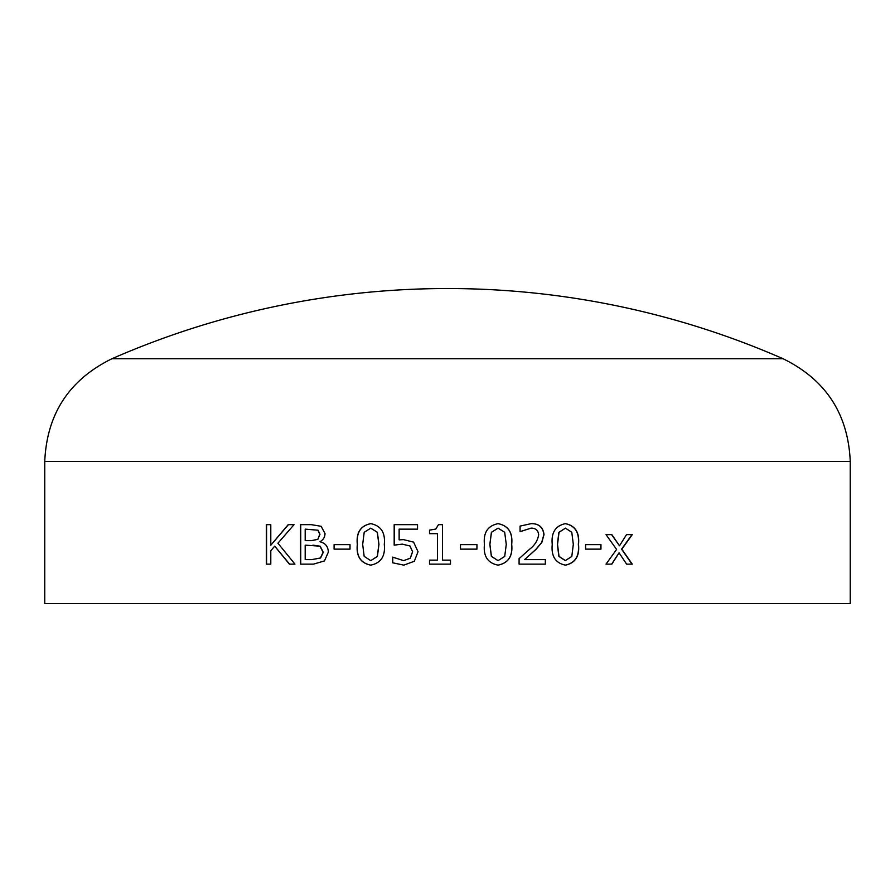 <?xml version="1.0" encoding="UTF-8"?>
<svg xmlns="http://www.w3.org/2000/svg" width="895" height="895" viewBox="0 0 895 895"><rect width="100%" height="100%" fill="white"/><g stroke="black" fill="none" stroke-linecap="round" stroke-linejoin="round"><path stroke-width="1.34" d="M850.25 603.622L44.75 603.622L44.75 461.473L850.25 461.473L850.25 603.622M324.471 560.919L313.518 564.13L300.53 564.13L300.53 524.649L311.303 524.649L321.148 526.305L325.019 533.565C324.896 537.246 323.24 539.92 320.063 541.587L320.063 541.799C325.321 543.03 328.085 546.453 328.353 552.058L324.471 560.919M334.092 549.138L334.092 544.641L350.012 544.641L350.012 549.138L334.092 549.138M370.754 565.137C360.584 563.134 356.098 556.231 357.306 544.417C356.098 532.614 360.584 525.701 370.754 523.653C380.957 525.689 385.465 532.603 384.291 544.373C385.488 556.131 380.979 563.056 370.754 565.137M414.318 561.266L403.802 565.137L392.692 562.798L392.692 557.137L403.611 560.639L410.246 558.223L412.561 551.745L409.932 545.995L402.269 544.138L394.18 545.144L394.18 524.649L417.54 524.649L417.54 529.146L399.136 529.146L399.136 539.853L403.522 539.64L413.579 542.113L418.032 551.712L414.318 561.266M429.51 564.13L429.51 560.136L437.51 560.136L437.51 533.644L429.51 533.644L429.51 530.142L435.809 529.057L438.46 524.649L442.499 524.649L442.499 560.136L450.498 560.136L450.498 564.13L429.51 564.13M460.489 549.138L460.489 544.641L476.968 544.641L476.968 549.138L460.489 549.138M498.101 565.137C487.775 563.134 483.222 556.231 484.43 544.417C483.222 532.614 487.775 525.701 498.101 523.653C508.371 525.689 512.902 532.603 511.705 544.373C512.924 556.131 508.394 563.056 498.101 565.137M524.582 559.632L545.469 559.632L545.469 564.13L519.089 564.13L519.089 558.637L529.874 549.015C534.774 545.256 537.705 540.513 538.667 534.762C538.175 530.276 535.635 528.072 531.026 528.151L520.073 531.641L520.073 526.103L531.16 523.653C538.812 523.519 543.108 527.166 544.015 534.595L541.788 542.527L536.038 549.329L524.582 559.632L535.915 549.329L541.654 542.527L543.88 534.595C542.963 527.166 538.689 523.519 531.037 523.653M565.45 565.137C555.482 563.134 551.085 556.231 552.237 544.417C551.085 532.614 555.482 525.701 565.45 523.653C575.328 525.689 579.68 532.603 578.517 544.373C579.714 556.131 575.351 563.056 565.45 565.137M585.587 549.138L585.587 544.641L600.959 544.641L600.959 549.138L585.587 549.138M626.601 564.13L619.06 552.808L611.867 564.13L606.027 564.13L616.599 549.429L606.027 534.639L611.844 534.639L619.485 545.793L626.522 534.639L632.25 534.639L621.812 549.161L632.25 564.13L626.601 564.13M289.376 564.13L274.709 546.14L270.793 550.738L270.793 564.13L266.318 564.13L266.318 524.649L270.793 524.649L270.793 545.245L288.19 524.649L294.041 524.649L277.931 543.209L294.958 564.13L289.376 564.13M850.25 461.473C848.18 413.937 825.783 379.693 783.069 358.738L111.931 358.738C69.217 379.693 46.82 413.937 44.75 461.473M289.6 564.13L274.709 546.14M266.576 564.13L266.576 524.649M270.793 545.245L288.414 524.649M619.06 552.808L611.632 564.13M611.609 534.639L619.485 545.793M631.982 534.639L621.566 549.161L631.982 564.13M600.746 544.641L600.746 549.138M565.282 523.653C575.149 525.689 579.501 532.603 578.338 544.373C579.524 556.131 575.172 563.056 565.282 565.137M565.45 528.151L558.883 532.324L557.384 544.417L558.86 556.366L565.282 560.639L571.804 556.455L573.315 544.373L571.782 532.279L565.45 528.151L559.039 532.324L557.54 544.417L559.017 556.366L565.45 560.639M531.026 528.151L520.241 531.641M545.335 559.632L545.335 564.13M498.023 523.653C508.282 525.689 512.813 532.603 511.616 544.373C512.835 556.131 508.304 563.056 498.023 565.137M498.101 528.151L491.4 532.324L489.845 544.417L491.366 556.366L498.023 560.639L504.702 556.455L506.268 544.373L504.679 532.279L498.101 528.151L491.456 532.324L489.901 544.417L491.422 556.366L498.101 560.639M476.923 544.641L476.923 549.138M429.533 564.13L429.533 560.136M437.51 560.136L437.51 533.644M429.533 533.644L429.533 530.142L435.831 529.057L438.483 524.649M450.498 560.136L450.498 564.13M403.858 565.137L392.771 562.798L392.771 557.137M403.611 560.639L410.302 558.223L412.606 551.745L409.988 545.995L402.269 544.138M394.247 545.122L394.247 524.649M399.136 539.853L403.589 539.64M370.854 565.137C360.707 563.134 356.221 556.231 357.429 544.417C356.221 532.614 360.696 525.701 370.854 523.653M370.754 560.639L377.399 556.455L378.954 544.373L377.377 532.279L370.754 528.151L364.198 532.324L362.676 544.417L364.164 556.366L370.754 560.639L377.298 556.455L378.865 544.373L377.276 532.279L370.754 528.151M334.26 549.138L334.26 544.641M300.742 564.13L300.742 524.649M311.684 559.632L320.589 557.988L323.285 552.282L320.153 546.185L305.195 545.144L305.195 559.632L311.684 559.632L320.41 557.988L323.117 552.282L319.974 546.185L312.914 545.144M318.083 530.22L305.195 529.146L305.195 540.647L311.673 540.647L317.848 539.327L319.974 534.259L318.083 530.22L305.396 529.146M317.848 539.327L319.795 534.259L317.904 530.22M311.482 540.647L317.658 539.327M783.069 358.738A837.093 837.093 0 0 0 111.931 358.738"/></g></svg>
